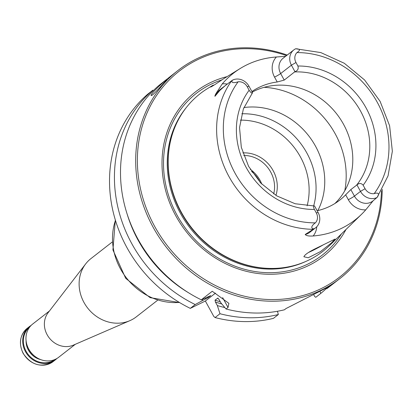 <?xml version="1.0" encoding="UTF-8"?>
<svg xmlns="http://www.w3.org/2000/svg" width="413" height="413" viewBox="0 0 413 413"><rect width="100%" height="100%" fill="white"/><g stroke="black" fill="none" stroke-linecap="round" stroke-linejoin="round"><path stroke-width="0.62" d="M317.148 210.728A69.874 62.425 52.1 0 0 339.749 200.129A69.874 62.425 52.1 0 0 345.655 194.812L350.844 189.582L356.956 184.91C359.191 182.938 361.261 183.036 363.161 185.215L365.077 188.71A8.91 7.961 52.1 0 0 374.168 193.651A88.588 79.141 52.1 0 0 377.312 102.367A88.588 79.141 52.1 0 0 296.937 52.585A8.91 7.961 52.1 0 0 295.987 62.518L297.897 66.013C298.733 68.811 297.747 70.69 294.949 71.656L284.232 80.091L280.659 73.56A12.865 11.497 -127.9 0 1 283.086 58.274L293.834 49.901A12.865 11.497 52.1 0 0 291.408 65.187L294.949 71.656M226.081 84.887L219.861 90.421L214.925 96.322L217.739 92.073A12.865 11.497 -127.9 0 1 220.01 89.616L232.447 80.174C230.423 83.426 234.971 82.868 238.136 81.805A8.91 7.961 -127.9 0 1 247.227 86.745L249.142 90.24C250.712 92.672 251.842 93.498 252.544 92.729L252.297 93.008L252.544 92.729L249.003 86.26L247.227 86.745M315.666 227.739A12.865 11.497 -127.9 0 0 318.093 212.452L314.551 205.984C313.297 205.741 313.245 206.898 314.401 209.443L316.317 212.938A8.91 7.961 -127.9 0 1 315.367 222.87C312.62 224.651 309.75 228.343 313.854 228.869L305.186 234.476A12.865 11.497 52.1 0 0 309.59 232.473L315.666 227.739A12.865 11.497 -127.9 0 1 313.854 228.869M296.937 52.585C300.623 50.138 300.189 48.868 295.646 48.77A12.865 11.497 52.1 0 0 293.834 49.901M350.844 189.582L354.421 196.113A12.865 11.497 52.1 0 0 372.665 201.131L377.054 197.466C380.146 193.361 377.632 192.35 374.168 193.651M376.997 197.59L377.054 197.466A12.865 11.497 52.1 0 1 360.497 191.384L365.077 188.71M214.925 96.322C214.863 95.671 215.457 94.36 216.706 92.393L222.24 83.906A95.584 85.393 -127.9 0 1 240.376 68.403A95.584 85.393 -127.9 0 1 276.4 56.994L285.605 56.313M251.899 91.547A69.874 62.425 -127.9 0 1 277.216 81.986L284.232 80.091M232.447 80.174A12.865 11.497 -127.9 0 1 249.003 86.26M305.186 234.476C306.167 235.756 308.821 236.257 313.152 235.978A94.923 84.804 52.1 0 0 361.504 214.337A94.923 84.804 52.1 0 0 365.753 209.84L373.213 200.672M361.504 214.337L329.682 245.394A99.889 89.239 -127.9 0 1 276.049 268.342A99.889 89.239 -127.9 0 1 181.359 212.308A99.889 89.239 -127.9 0 1 172.138 134.974A99.889 89.239 -127.9 0 1 207.512 88.578L213.247 85.057L210.615 87.05C211.394 86.89 215.488 84.283 222.891 79.219L240.376 68.403M315.697 248.528C308.656 251.992 304.722 254.733 303.885 256.747L308.217 257.764L320.519 251.574L331.448 242.916L335.144 239.044L315.697 248.528M323.807 244.532A15.823 1.27 -28.7 0 1 308.588 252.436M377.069 197.517L388.065 175.824L392.35 151.256L389.614 125.764L380.11 101.366L364.596 79.972L344.303 63.266L320.813 52.58L295.646 48.77M172.138 134.974L171.968 135.541A99.481 88.878 52.1 0 0 275.45 268.373L276.049 268.342M287.216 55.058A131.84 117.782 52.1 0 0 177.931 70.499L158.907 85.465A131.84 117.782 52.1 0 0 201.281 299.817L212.261 291.263L228.885 303.328L228.033 307.463L226.056 309.001L220.841 302.822L218.936 299.337L217.605 298.129A121.293 108.356 52.1 0 0 218.172 298.315M201.683 299.647A125.567 112.181 52.1 0 0 203.088 300.272L208.198 297.597L210.769 295.594L201.281 299.817M217.847 298.114L215.039 300.132L215.431 302.068L217.341 305.553A125.567 112.181 52.1 0 0 224.848 307.577M127.204 214.29A125.567 112.181 52.1 0 0 188.147 292.518M320.261 291.826L320.705 293.473L315.8 297.298L314.685 296.488L313.859 294.975M217.341 305.553L219.984 313.73L215.075 317.556L213.795 316.43L205.359 301.02L190.3 308.372L195.21 304.546L203.088 300.272M326.471 288.419L326.776 288.744L330.503 285.873M177.931 70.499A131.84 117.782 52.1 0 0 166.041 246.886A131.84 117.782 52.1 0 0 339.982 278.496L330.617 285.796L286.054 308.521L284.418 309.796A131.84 117.782 52.1 0 1 226.056 309.001M277.464 311.263L278.347 314.525L273.437 318.351A131.84 117.782 52.1 0 1 215.075 317.556M190.3 308.372A131.84 117.782 52.1 0 1 147.926 94.019L152.836 90.194A131.84 117.782 52.1 0 0 195.21 304.546M153.275 90.664L152.836 90.194M205.359 301.02L215.472 293.142M317.845 210.568A69.874 62.425 52.1 0 0 315.547 146.243A69.874 62.425 52.1 0 0 243.897 107.55M243.716 155.469A29.499 26.355 -127.9 0 1 270.691 172.045A29.499 26.355 -127.9 0 1 273.68 193.929M275.951 195.395A31.61 28.239 52.1 0 0 273.132 170.621A31.61 28.239 52.1 0 0 242.849 152.903M356.956 184.91L360.497 191.384L354.421 196.113A5.276 0.423 -28.7 0 1 348.314 199.675A18.141 16.205 52.1 0 0 365.753 209.84M250.314 169.371A29.499 26.355 -127.9 0 1 261.816 184.131M313.637 205.989A69.874 62.425 52.1 0 0 306.859 153.016A69.874 62.425 52.1 0 0 241.791 113.776M226.923 76.663A104.179 93.075 52.1 0 0 186 231.337A104.179 93.075 52.1 0 0 345.98 229.489M286.534 55.585A130.518 116.6 52.1 0 0 138.882 141.117A130.518 116.6 52.1 0 0 248.404 297.092A130.518 116.6 52.1 0 0 381.431 190.734M339.982 278.496A131.84 117.782 52.1 0 0 382.231 189.309M152.345 95.078L151.225 95.604C149.351 94.778 166.898 78.625 166.867 79.585C167.389 79.151 155.83 92.182 152.345 95.078M219.984 313.73A131.84 117.782 52.1 0 0 278.347 314.525M320.705 293.473A131.84 117.782 52.1 0 0 326.404 288.455M334.886 203.521A69.874 62.425 52.1 0 0 343.59 124.396A69.874 62.425 52.1 0 0 252.219 92.13M56.932 358.469A21.094 18.843 -127.9 0 1 55.373 359.847A21.094 18.843 -127.9 0 1 25.467 351.623A21.094 18.843 -127.9 0 1 29.447 326.564A21.094 18.843 -127.9 0 1 31.161 325.392M55.006 359.46A20.567 18.373 -127.9 0 1 26.076 351.267A20.567 18.373 -127.9 0 1 29.731 327.013M49.436 310.994L32.715 324.014A21.094 18.843 52.1 0 0 30.815 352.237A21.094 18.843 52.1 0 0 58.646 357.297L75.362 344.272M112.047 242.157L90.937 258.6A36.917 32.978 52.1 0 0 85.667 263.912A36.917 32.978 52.1 0 0 87.613 307.99A36.917 32.978 52.1 0 0 129.873 320.658A36.917 32.978 52.1 0 0 136.311 316.843L157.42 300.396M85.667 263.912L48.114 312.708A21.094 18.843 52.1 0 0 49.224 337.896A21.094 18.843 52.1 0 0 73.38 345.134L129.873 320.658M363.161 185.215A74.619 66.663 52.1 0 0 366.094 107.943A74.619 66.663 52.1 0 0 297.897 66.013M238.136 81.805A88.588 79.141 52.1 0 0 234.992 173.088A88.588 79.141 52.1 0 0 315.367 222.87M249.142 90.24A74.619 66.663 52.1 0 0 246.21 167.513A74.619 66.663 52.1 0 0 314.401 209.443M277.216 81.986L274.552 77.123A5.276 0.423 151.3 0 0 280.659 73.56L291.408 65.187L295.987 62.518M222.24 83.906A18.141 16.205 -127.9 0 1 227.16 84.056M274.552 77.123A18.141 16.205 -127.9 0 1 276.4 56.994M216.706 92.393A5.276 2.272 -146.5 0 0 217.739 92.073L219.861 90.421M313.152 235.978A18.141 16.205 52.1 0 0 316.74 226.773M345.655 194.812L348.314 199.675M318.093 212.452L316.317 212.938M215.431 302.068A122.609 109.538 52.1 0 0 221.791 303.958M205.101 298.181A122.609 109.538 52.1 0 0 206.288 298.682M228.033 307.463L222.643 297.618M344.752 190.796A83.059 74.201 52.1 0 0 335.248 133.884A83.059 74.201 52.1 0 0 264.134 87.319M215.039 300.132A121.293 108.356 52.1 0 0 220.263 301.764M207.254 297.21A121.293 108.356 52.1 0 0 208.198 297.597M260.133 182.376A32.957 29.447 52.1 0 0 259.638 181.436A32.957 29.447 52.1 0 0 251.6 171.431M307.117 205.813A65.657 58.656 52.1 0 0 300.478 157.028A65.657 58.656 52.1 0 0 240.366 120.137M221.879 79.879A102.486 91.557 52.1 0 0 186.96 230.278A102.486 91.557 52.1 0 0 341.396 233.959M186.026 107.891A99.481 88.878 52.1 0 0 190.156 228.1A99.481 88.878 52.1 0 0 305.703 261.501M356.641 185.07A69.874 62.425 52.1 0 0 360.595 111.149A69.874 62.425 52.1 0 0 294.701 71.939M231.755 80.633A93.854 83.849 52.1 0 0 228.983 176.573A93.854 83.849 52.1 0 0 313.152 229.313M27.243 328.283C19.85 335.072 18.487 343.461 23.164 353.445C31.625 365.443 41.625 368.148 53.174 361.561A21.094 18.843 -127.9 0 1 23.262 353.342A21.094 18.843 -127.9 0 1 27.243 328.283L29.447 326.564M40.799 359.635A17.666 15.782 -127.9 0 1 28.404 350.11A17.666 15.782 -127.9 0 1 26.086 340.751M34.46 355.975A17.14 15.312 -127.9 0 1 29.018 349.754A17.14 15.312 -127.9 0 1 28.084 347.792M179.356 302.419A60.184 53.767 -127.9 0 1 120.426 268.786A60.184 53.767 -127.9 0 1 115.449 220.392M252.462 92.842L243.376 108.898L239.535 127.596L241.321 147.343L248.611 166.393L260.779 183.067L276.762 195.886L295.135 203.743L314.278 205.973M53.174 361.561L55.373 359.847M179.696 302.621L150.095 297.639L125.691 278.326L112.93 249.937L115.335 220.01"/></g></svg>
